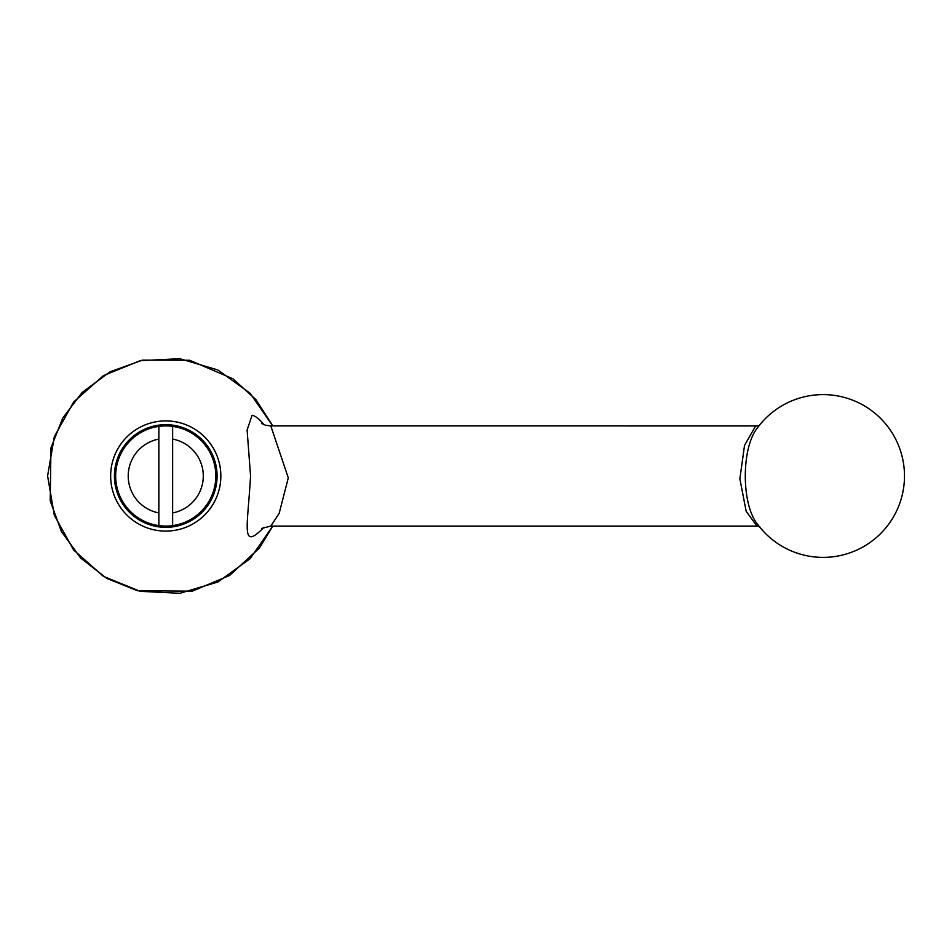 <?xml version="1.0" encoding="UTF-8"?>
<svg xmlns="http://www.w3.org/2000/svg" width="952" height="952" viewBox="0 0 952 952"><rect width="100%" height="100%" fill="white"/><g stroke="black" fill="none" stroke-linecap="round" stroke-linejoin="round"><path stroke-width="1.43" d="M158.865 426.389A50.087 50.087 0 0 0 158.865 525.611A50.087 50.087 0 0 1 158.865 426.389L158.865 439.074A37.568 37.568 0 0 0 158.865 512.926L158.865 525.611A50.087 50.087 0 0 0 172.633 525.611L172.633 426.389A50.087 50.087 0 0 0 158.865 426.389L158.865 525.611A50.087 50.087 0 0 0 172.633 525.611L172.633 512.926A37.568 37.568 0 0 0 172.633 439.074L172.633 426.389A50.087 50.087 0 0 1 172.633 525.611A50.087 50.087 0 0 0 172.633 426.389M759.744 526.742L756.959 526.087L746.154 511.236L739.871 478.82L744.523 445.357L755.448 426.341L756.959 425.925L270.808 425.913L288.289 477.88L279.174 513.342L270.82 526.087L261.776 528.396M757.887 427.305L757.875 427.317C741.12 446.928 741.084 504.988 757.887 524.695L757.887 524.695A81.384 81.384 0 0 0 853.884 551.339A81.384 81.384 0 0 0 887.454 426.175A81.384 81.384 0 0 0 757.875 427.317L757.887 427.305M264.073 527.253C240.523 551.018 247.556 528.907 250.566 476L247.103 430.007L252.078 415.262C255.279 415.834 259.277 418.987 264.073 424.747M272.76 425.925L250.102 393.271L217.913 369.995L179.821 358.702L140.158 360.665L103.375 375.659L73.649 401.994L54.335 436.694L47.6 475.929L54.312 515.258L73.625 549.97L103.351 576.317L140.134 591.335L179.821 593.298L217.913 582.005L250.102 558.717L272.76 526.087M165.743 527.337A51.337 51.337 0 0 0 210.202 450.332A51.337 51.337 0 0 0 121.297 450.332A51.337 51.337 0 0 0 165.743 527.337A51.337 51.337 0 0 0 210.202 450.332A51.337 51.337 0 0 0 121.297 450.332A51.337 51.337 0 0 0 165.743 527.337M165.743 531.097A55.097 55.097 0 0 0 213.462 448.452A55.097 55.097 0 0 0 118.036 448.452A55.097 55.097 0 0 0 165.743 531.097M756.959 526.087L270.82 526.087M756.959 425.925L759.315 425.473M261.776 423.604L265.537 425.223L270.808 425.913M272.796 526.087L259.408 548.078L229.61 575.448L192.328 591.156L137.469 590.752L106.719 578.388L80.611 557.979L61.44 531.561L50.218 500.895L50.944 447.94L62.725 418.083L82.098 392.51L109.885 371.851L142.467 360.13L189.65 360.261L233.014 378.825L256.029 399.733L272.796 425.925"/></g></svg>
